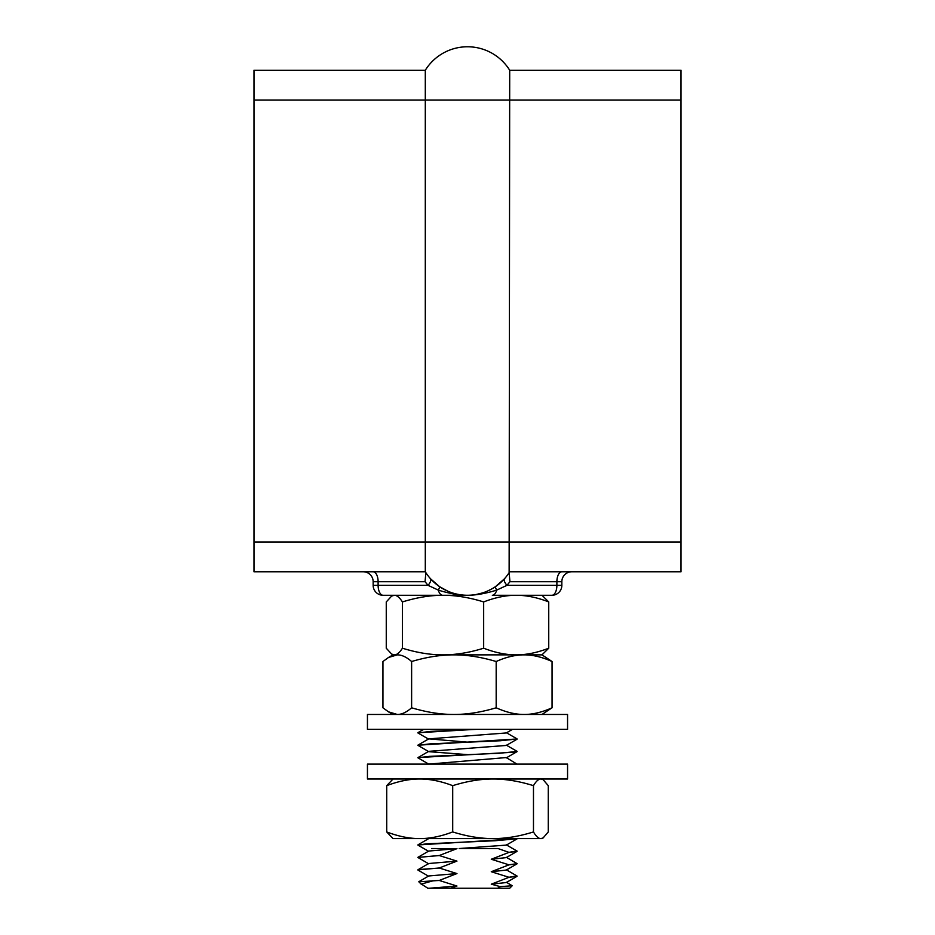 <?xml version="1.0" encoding="UTF-8"?>
<svg xmlns="http://www.w3.org/2000/svg" width="935" height="935" viewBox="0 0 935 935"><rect width="100%" height="100%" fill="white"/><g stroke="black" fill="none" stroke-linecap="round" stroke-linejoin="round"><path stroke-width="1.4" d="M571.776 571.776A9.934 9.934 0 0 0 561.841 581.71L561.841 585.345A9.934 9.934 0 0 1 551.919 595.279A9.934 4.967 -90 0 0 556.886 585.345L556.886 581.71L561.841 581.71A9.934 9.934 0 0 1 571.776 571.776M509.704 571.776A49.66 49.66 0 0 1 425.296 571.776L425.296 70.254A49.66 49.66 0 0 1 509.704 70.254A49.66 49.66 0 0 0 425.296 70.254L253.981 70.254L253.981 571.776L425.296 571.776A49.66 49.66 0 0 0 509.704 571.776L681.019 571.776L681.019 70.254L509.704 70.254L509.131 572.688L509.949 581.71L556.886 581.71A9.934 4.967 -90 0 1 561.841 571.776M448.181 591.364L439.543 586.666A9.934 1.204 -55.7 0 1 438.316 590.114C449.419 593.561 459.155 595.279 467.5 595.279C475.845 595.279 485.569 593.561 496.684 590.114A9.934 1.204 55.7 0 1 495.457 586.666L504.514 578.73A9.934 3.565 -138.2 0 0 506.945 585.345L509.949 581.71M495.457 586.666L494.393 587.367M492.242 588.676L487.731 590.967M482.927 592.825L476.067 594.531M373.158 571.776A9.934 4.967 -90 0 1 378.114 581.71L425.051 581.71L428.055 585.345L378.114 585.345A9.934 4.967 90 0 0 383.081 595.279L466.974 595.279M496.684 590.114L506.945 585.345L561.841 585.345A9.934 9.934 0 0 1 551.919 595.279L492.324 595.279A9.934 4.967 90 0 0 496.684 590.114M425.296 571.776L425.869 572.688L425.051 581.71M442.676 595.279A9.934 4.967 -90 0 1 438.316 590.114L428.055 585.345A9.934 3.565 138.2 0 0 430.486 578.73L439.543 586.666M363.224 571.776A9.934 9.934 0 0 1 373.158 581.71L378.114 581.71L378.114 585.345L373.158 585.345A9.934 9.934 0 0 0 383.081 595.279A9.934 9.934 0 0 1 373.158 585.345L373.158 581.71L373.158 585.345A9.934 9.934 0 0 0 383.081 595.279A9.934 9.934 0 0 1 373.158 585.345M541.984 595.279L548.74 601.93C537.099 597.442 526.253 595.233 516.202 595.279L492.324 595.279M394.348 595.279L443.05 595.279C430.497 595.233 416.963 597.442 402.424 601.93C399.537 597.442 396.837 595.233 394.348 595.279L391.66 596.062L386.26 601.93L386.26 648.212L391.66 654.079L394.348 654.862C396.837 654.909 399.537 652.7 402.424 648.212C416.963 652.7 430.497 654.909 443.05 654.862L541.984 654.862L443.05 654.862C455.59 654.909 469.136 652.7 483.664 648.212L483.664 601.93C495.305 597.442 506.151 595.233 516.202 595.279L518.399 595.279M506.267 882.196L512.24 885.737L500.307 886.649L491.272 884.183L506.267 882.546L517.02 876.317M450.565 888.227L429.212 888.25L456.958 886.029L450.612 888.25L509.704 888.25L512.193 885.761M516.938 851.002L508.932 852.346L497.946 848.524L459.19 848.524L506.314 845.111M428.697 764.105L506.256 757.56L516.938 764.105M467.769 754.638L428.733 751.67L417.851 745.3L430.077 743.874L500.295 740.754L517.102 738.977L417.898 745.207M506.232 745.09L516.997 751.319L513.525 752.243L418.003 757.572L428.744 751.331L506.267 745.452L517.043 739.211M467.769 742.168L428.744 738.872L506.314 732.947M475.412 729.347L417.898 732.748M417.992 845.146L426.196 843.837L495.234 840.717L517.125 838.777L417.887 844.96M418.845 881.693L428.733 875.966L456.958 873.571L439.298 880.431L418.845 881.81M417.968 869.737L428.733 863.508L456.958 861.112L439.298 867.972L417.875 869.912M516.915 875.92L508.932 877.275L491.272 871.724L506.244 870.076L517.02 863.858M417.968 857.29L428.744 851.049L456.958 848.641L439.298 855.502L417.863 857.418L439.298 855.548L456.958 861.112M506.267 857.278L517.137 863.648L508.932 864.817L491.272 859.253L506.267 857.617L517.02 851.388L508.932 852.393L491.272 859.253M429.212 888.25L427.833 888.25L421.381 884.054L433.069 880.805L439.298 880.478L456.958 886.029M491.272 884.183L508.932 877.322L517.008 876.294M428.733 876.317L417.98 870.088L418.868 869.527L439.298 868.019L456.958 873.571M428.733 863.846L417.875 857.465M431.538 848.524L456.946 848.641M428.744 764.14L417.851 757.759L429.562 756.368L499.687 753.248L517.102 751.448M417.98 732.982L430.614 731.38L476.628 729.347M491.272 871.724L508.932 864.863L517.008 863.835M500.295 886.649L497.619 888.25M433.069 880.805L432.192 880.805M449.875 888.25L450.612 888.25M388.411 779.007L567.557 779.007L567.557 764.105L367.443 764.105L367.443 779.007L388.411 779.007M469.125 729.347L567.557 729.347L567.557 714.457L367.443 714.457L367.443 729.347L469.125 729.347M483.664 648.212C495.305 652.7 506.151 654.909 516.202 654.862C526.253 654.909 537.099 652.7 548.74 648.212L541.984 654.862L552.059 661.512C542.066 657.036 532.751 654.816 524.126 654.862C515.489 654.816 506.186 657.036 496.181 661.512C481.058 657.036 466.962 654.816 453.907 654.862C440.841 654.816 426.746 657.036 411.622 661.512C406.491 657.036 401.711 654.816 397.281 654.862L388.492 657.48L382.941 661.512L382.941 707.795L388.492 711.839L397.281 714.457C401.711 714.504 406.491 712.283 411.622 707.795C426.746 712.283 440.841 714.504 453.907 714.457C466.962 714.504 481.058 712.283 496.181 707.795C506.186 712.283 515.489 714.504 524.126 714.457C532.751 714.504 542.066 712.283 552.059 707.795L541.984 714.457M411.622 707.795L411.622 661.512M552.059 707.795L552.059 661.512M496.181 707.795L496.181 661.512M543.118 837.947L541.984 838.59L393.016 838.59L386.728 831.94C398.532 836.428 409.53 838.637 419.71 838.59C429.901 838.637 440.899 836.428 452.704 831.94C467.149 836.428 480.613 838.637 493.084 838.59C505.566 838.637 519.03 836.428 533.476 831.94C536.117 836.428 538.583 838.637 540.874 838.59L543.118 837.947L548.272 831.94L548.272 785.657L543.118 779.661L540.874 779.007C538.583 778.96 536.117 781.181 533.476 785.657C519.03 781.181 505.566 778.96 493.084 779.007C480.613 778.96 467.149 781.181 452.704 785.657C440.899 781.181 429.901 778.96 419.71 779.007C409.53 778.96 398.532 781.181 386.728 785.657L393.016 779.007M452.704 831.94L452.704 785.657M386.728 831.94L386.728 785.657M533.476 831.94L533.476 785.657M483.664 601.93C469.136 597.442 455.59 595.233 443.05 595.279M402.424 648.212L402.424 601.93M548.74 648.212L548.74 601.93M681.019 100.045L253.981 100.045M681.019 541.984L253.981 541.984M506.244 844.808L517.032 851.06M428.768 838.566L418.003 844.808M428.744 738.872L417.992 745.09M506.256 732.631L517.008 738.86M423.66 729.347L418.003 732.619M517.02 875.99L506.232 869.737M428.768 851.399L417.992 845.158M517.02 838.905L506.244 845.158M517.043 751.646L506.267 757.899M417.968 732.982L428.756 739.223M512.52 729.347L506.244 732.982M421.568 884.522L418.822 881.775M393.016 714.457L388.492 711.839M391.66 654.079L393.016 654.862L388.492 657.48M541.984 779.007L543.118 779.661M393.016 595.279L391.66 596.062"/></g></svg>
